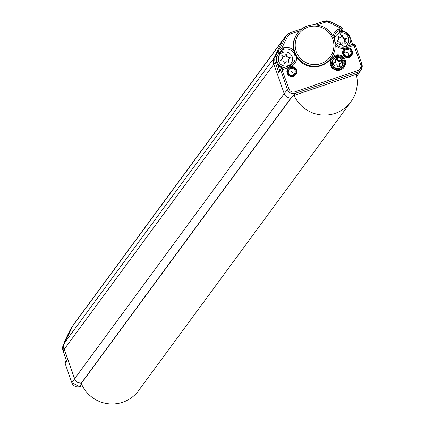 <?xml version="1.0" encoding="UTF-8"?>
<svg xmlns="http://www.w3.org/2000/svg" width="425" height="425" viewBox="0 0 425 425"><rect width="100%" height="100%" fill="white"/><g stroke="black" fill="none" stroke-linecap="round" stroke-linejoin="round"><path stroke-width="0.64" d="M356.479 75.273L357.138 73.998A6.263 6.194 -143.7 0 1 356.74 74.152L293.776 95.492A6.263 6.194 -143.7 0 1 293.367 95.614L291.662 97.83A6.412 6.343 -143.7 0 1 284.203 93.654A6.412 6.343 36.3 0 0 290.971 97.941A0.568 0.563 36.3 0 0 291.364 97.718M289.627 67.123L290.567 66.778A4.988 4.935 -143.7 0 1 296.586 70.178A4.988 4.935 -143.7 0 1 293.478 76.272A4.988 4.935 -143.7 0 1 287.257 73.456A4.988 4.935 -143.7 0 1 289.627 67.123L280.702 70.274L287.443 89.532L284.203 93.654L273.87 64.154A8.548 8.457 -143.7 0 1 274.237 57.667A8.548 8.457 36.3 0 0 273.87 64.154L284.203 93.654L74.619 378.702L64.287 349.201A8.548 8.457 -143.7 0 1 64.653 342.715L72.909 325.699A8.548 8.457 -143.7 0 1 73.695 324.392A8.548 8.457 36.3 0 0 72.909 325.699L282.492 40.651A8.548 8.457 -143.7 0 1 283.587 38.951L286.774 35.116A8.25 8.16 36.3 0 0 285.722 36.757L282.492 40.651L274.237 57.667L282.492 40.651A8.548 8.457 36.3 0 1 283.278 39.344L73.615 324.498A8.548 8.457 -143.7 0 1 73.652 324.445A8.548 8.457 36.3 0 0 72.829 325.805A8.548 8.457 -143.7 0 1 73.615 324.498M289.908 66.996L289.329 65.848L281.594 68.468L288.904 88.915L287.443 89.532A6.115 6.046 36.3 0 0 295.205 93.335L358.174 71.995A6.115 6.046 36.3 0 0 361.287 69.573L358.578 73.759A6.412 6.343 -143.7 0 1 356.575 75.714A6.412 6.343 36.3 0 0 358.365 74.072L356.697 76.341M291.221 97.915L81.781 382.766A0.568 0.563 -143.7 0 1 81.387 382.994A6.412 6.343 -143.7 0 1 74.619 378.702A6.412 6.343 36.3 0 0 82.078 382.882L81.956 382.532M71.873 382.766L74.54 378.813A6.412 6.343 36.3 0 0 81.998 382.989A6.412 6.343 -143.7 0 1 74.54 378.813L64.207 349.308A8.548 8.457 -143.7 0 1 64.573 342.826A8.548 8.457 36.3 0 0 64.207 349.308L273.87 64.154L275.225 62.432L278.694 72.346L279.135 70.773L281.015 68.829A1.424 1.408 -136 0 1 281.573 68.478L281.578 68.468A1.424 1.424 0 0 0 281.015 68.829A1.424 1.408 -136 0 0 280.702 70.274L278.694 72.346M66.029 339.235L63.453 344.558L64.573 342.826L72.909 325.699L64.653 342.715A8.548 8.457 36.3 0 0 64.287 349.201L74.619 378.702L64.207 349.308L63.102 350.97M81.722 384.476L81.154 384.673A6.263 6.194 36.3 0 1 80.745 384.795L82.078 382.882M66.056 339.187L64.775 341.015A1.424 1.418 35 0 0 64.685 342.013A1.424 1.424 0 0 1 64.77 341.02L70.136 329.965A8.25 8.16 -143.7 0 1 70.624 329.099L73.334 324.913M66.045 339.208L63.447 344.558A8.426 8.335 36.3 0 0 63.091 350.944L66.518 360.724M81.154 384.673L79.624 386.543L82.28 385.645L79.624 386.543A6.115 6.046 -143.7 0 1 71.862 382.739L65.163 363.614A1.424 1.408 -151.1 0 1 65.259 362.467A1.424 1.424 0 0 0 65.158 363.63L65.174 363.641M276.914 56.472L275.581 56.042L274.237 57.667L64.573 342.826L72.829 325.805L70.624 329.099M356.251 74.317A33.198 32.842 -143.7 0 1 350.944 101.787A33.198 32.842 -143.7 0 1 294.058 95.391M350.944 101.787L138.523 390.692A33.198 32.842 -143.7 0 1 108.099 403.75A33.198 32.842 -143.7 0 1 81.387 383.733M341.557 27.221A1.424 1.413 -157.1 0 1 342.242 29.043L341.158 31.562M280.001 52.615L278.906 52.541L278.099 50.851L280.272 47.988A1.424 1.403 37.1 0 0 282.019 49.953L283.576 49.422L283.231 47.919A10.158 10.046 -143.7 0 1 293.68 50.368A20.947 20.719 36.3 0 1 298.961 31.54M332.929 36.295A10.158 10.046 -143.7 0 1 339.495 28.852L341.057 28.321L341.402 29.824L340.653 31.599M293.68 50.368L294.318 52.78L296.692 57.423A20.947 20.719 36.3 0 0 332.408 56.137M346.481 47.855A4.988 4.935 -143.7 0 1 352.309 51.409A4.988 4.935 -143.7 0 1 349.169 57.396A4.988 4.935 -143.7 0 1 342.911 54.48A4.988 4.935 -143.7 0 1 345.52 48.158L353.945 45.321L353.366 44.142L345.621 46.771M330.459 65.089A7.836 7.751 -143.7 0 1 335.245 55.218A7.836 7.751 -143.7 0 1 345.196 60.095A7.836 7.751 -143.7 0 1 340.404 69.96A7.836 7.751 -143.7 0 1 330.459 65.089M346.237 49.55A3.538 3.501 -143.7 0 1 349.987 55.287A3.538 3.501 -143.7 0 1 344.33 51.127A3.538 3.501 -143.7 0 1 346.237 49.55M348.712 56.153A3.188 3.15 36.3 0 0 343.889 52.604M355.151 45.013A1.424 1.413 40.5 0 0 353.377 44.142M316.928 25.011L324.535 22.435A6.827 6.752 36.3 0 1 329.731 22.775L341.057 28.321L341.557 27.211A1.424 1.424 0 0 1 342.242 29.043A1.424 1.413 -157.1 0 1 341.402 29.824L339.846 30.356A8.728 8.638 36.3 0 0 334.034 38.872M334.045 38.909A20.873 20.65 36.3 0 0 299.168 31.312A20.873 20.65 36.3 0 0 312.619 66.183A20.873 20.65 36.3 0 0 334.045 38.909M290.546 68.425A3.538 3.501 -143.7 0 1 294.297 74.162A3.538 3.501 -143.7 0 1 288.639 70.003A3.538 3.501 -143.7 0 1 290.546 68.425M293.016 75.023A3.188 3.15 36.3 0 0 288.198 71.48M299.577 30.887L291.003 33.798A6.827 6.752 36.3 0 0 287.119 37.214L281.674 48.45L282.019 49.953L280.351 52.158M296.283 51.579A19.422 19.215 36.3 0 0 320.939 63.654A19.422 19.215 36.3 0 0 332.807 39.201A19.422 19.215 36.3 0 0 308.146 27.12A19.422 19.215 36.3 0 0 296.283 51.579M331.102 64.935A7.087 7.012 -143.7 0 1 337.514 55.638A7.087 7.012 -143.7 0 1 341.626 68.606A7.087 7.012 -143.7 0 1 331.102 64.935M341.333 68.781A6.827 6.752 36.3 0 0 337.259 56.482A6.827 6.752 36.3 0 0 330.868 61.088M293.245 75.602A4.277 4.229 -143.7 0 1 288.394 69.047A4.277 4.229 -143.7 0 1 295.253 69.078A4.277 4.229 -143.7 0 1 293.245 75.602M348.936 56.727A4.277 4.229 -143.7 0 1 344.085 50.171A4.277 4.229 -143.7 0 1 350.944 50.208A4.277 4.229 -143.7 0 1 348.936 56.727M335.75 57.832A5.456 5.397 36.3 0 0 332.419 64.706A5.456 5.397 36.3 0 0 339.347 68.101A5.456 5.397 36.3 0 0 342.678 61.227A5.456 5.397 36.3 0 0 335.75 57.832M335.638 61.083L335.596 62.3L335.638 61.083A8.234 0.276 70.9 0 0 335.017 59.399A4.34 4.298 -143.7 0 1 337.493 58.56A8.234 1.695 -108.3 0 1 338.242 60.196L337.684 60.754L337.184 59.335L337.493 58.56M335.601 61.737A8.133 0.951 137.6 0 0 335.097 62.199L334.953 62.863L333.535 63.346L333.296 62.948A4.34 4.298 -143.7 0 0 334.162 65.429L336.01 64.802A8.133 0.292 3.6 0 1 336.685 64.844A8.133 0.457 48.5 0 1 337.131 65.354A8.234 0.276 70.9 0 1 337.742 67.182A4.34 4.298 -143.7 0 0 340.223 66.343A8.234 1.695 -108.3 0 0 339.74 64.472A8.133 1.344 -85.6 0 0 339.793 63.792A8.133 0.452 -40.9 0 0 340.282 63.357L341.944 62.788A4.34 4.298 -143.7 0 0 341.078 60.313A8.234 1.392 160.1 0 0 339.368 60.748A8.133 1.695 -177.2 0 0 338.709 60.685A8.133 1.859 -131.2 0 0 338.242 60.196M340.223 66.343L339.639 66.332L339.187 64.058L341.944 62.788M337.689 67.022A3.878 3.836 36.3 0 0 339.639 66.332M339.74 64.472L339.139 64.913M339.793 63.792L339.187 64.058M340.282 63.357L339.83 63.495M341.078 60.313L340.531 60.972L339.113 61.455L338.257 61.397L337.684 60.754M341.248 63.017A3.878 3.836 36.3 0 0 340.531 60.972M339.368 60.748L339.113 61.455M338.709 60.685L338.257 61.397M337.184 59.335A3.878 3.836 36.3 0 0 335.229 59.968M335.596 62.3L334.953 62.863M335.097 62.199A8.234 1.392 160.1 0 0 333.296 62.948M333.535 63.346A3.878 3.836 36.3 0 0 334.252 65.386L336.01 64.802M347.969 45.969A8.612 8.521 36.3 0 0 348.054 45.852L348.521 45.22A8.612 8.521 36.3 0 0 338.868 31.976M340.011 42.171L340.903 44.726L342.667 42.702L345.328 43.228L344.436 40.672L346.471 38.335L343.384 37.682L342.465 35.057L340.717 37.118L338.045 36.555L338.964 39.185L336.94 41.565L340.011 42.171M338.964 39.185L336.967 41.565M340.717 37.118L340.526 37.373L338.157 36.874M342.465 35.057L340.526 37.373M343.384 37.682L343.198 37.937L342.279 35.312M346.253 38.585L343.198 37.937M344.436 40.672L345.031 43.169M282.476 51.085A8.612 8.521 36.3 0 0 278.37 54.087L277.908 54.713A8.612 8.521 36.3 0 0 282.721 68.085M283.741 61.242L284.638 63.798L286.402 61.768L289.058 62.3L288.166 59.744L290.201 57.402L287.119 56.753L286.2 54.129L284.447 56.19L281.775 55.627L282.694 58.252L280.675 60.632L283.741 61.242M282.694 58.252L280.697 60.637M284.447 56.19L284.261 56.445L281.887 55.946M286.2 54.129L284.261 56.445M287.119 56.753L286.928 57.008L286.009 54.384M289.983 57.651L286.928 57.008M288.166 59.744L288.761 62.236M81.387 382.994L290.971 97.941M66.608 360.995L65.158 363.63L71.857 382.755L79.613 386.553M341.238 31.413L341.53 31.556M351.401 44.806L350.115 41.14M277.722 54.979L278.906 52.541M277.52 64.191L279.639 70.252M338.826 32.05L339.846 30.356L339.495 28.852M296.692 57.423A10.158 10.046 -143.7 0 1 290.572 66.778M288.904 88.915A4.691 4.638 36.3 0 0 294.86 91.832L357.829 70.492A4.691 4.638 36.3 0 0 360.692 64.584L353.945 45.321L355.167 45.018A1.424 1.424 0 0 0 353.366 44.142L345.599 46.777L334.921 42.303M345.52 48.153A10.158 10.046 -143.7 0 1 335.197 44.928M287.119 37.214L285.722 36.757L280.272 47.988L281.674 48.45L283.231 47.919M346.178 47.924L345.599 46.777A8.728 8.638 36.3 0 1 334.927 42.335M360.692 64.584L361.909 64.297A6.115 6.046 36.3 0 1 361.287 69.573L361.914 64.281L355.167 45.018L361.898 64.271M349.6 37.129L350.019 37.071L352.585 44.407L350.014 37.087L345.743 32.258L341.711 30.302M350.003 37.06A8.426 8.335 36.3 0 0 345.743 32.273M345.61 32.592L345.743 32.258L341.716 30.287M329.731 22.775L330.236 21.664L341.557 27.211L330.225 21.67A8.25 8.16 36.3 0 0 323.967 21.25L313.347 24.847M324.535 22.435L323.951 21.25L313.337 24.847M290.434 32.613L302.303 28.592L290.408 32.624A8.25 8.16 36.3 0 0 286.774 35.116L290.418 32.613L291.003 33.798M292.83 63.596L289.34 65.843A8.728 8.638 36.3 0 0 293.728 52.96A8.728 8.638 36.3 0 0 283.576 49.422L282.556 51.122M281.578 68.468L289.329 65.848M294.86 91.832L295.205 93.335L293.776 95.492M357.829 70.492L358.174 71.995L356.74 74.152M276.537 61.864L275.225 62.432A8.426 8.335 36.3 0 1 275.581 56.042L278.099 50.851M342.04 66.481A5.7 5.637 -143.7 0 1 332.031 64.998A5.7 5.637 -143.7 0 1 332.855 59.728M342.858 61.211A5.7 5.637 36.3 0 0 332.908 59.654A5.7 5.637 36.3 0 0 336.674 68.622A5.7 5.637 36.3 0 0 342.858 61.211C340.127 56.753 336.807 56.233 332.908 59.654L332.031 65.004C334.767 69.456 338.082 69.976 341.982 66.555L342.863 61.205M347.868 46.006A8.612 8.521 36.3 0 0 348.521 45.22L338.874 31.965M340.855 47.005A7.167 7.087 36.3 0 0 348.442 37.666A7.167 7.087 36.3 0 0 334.65 40.981M334.826 41.778A7.167 7.087 36.3 0 0 335.224 42.861M282.487 51.08L278.37 54.087A8.612 8.521 36.3 0 0 284.043 67.633M283.077 52.28A7.167 7.087 36.3 0 0 278.699 61.301A7.167 7.087 36.3 0 0 287.799 65.758A7.167 7.087 36.3 0 0 292.177 56.732A7.167 7.087 36.3 0 0 283.077 52.28M64.77 341.02L70.136 329.965M63.447 344.558L63.086 350.96L66.555 360.862M66.396 360.405L65.259 362.467M334.039 38.882L335.134 34.255M330.236 21.664L323.951 21.25M299.168 31.312L298.743 31.763M332.562 55.866L332.26 56.408"/></g></svg>
